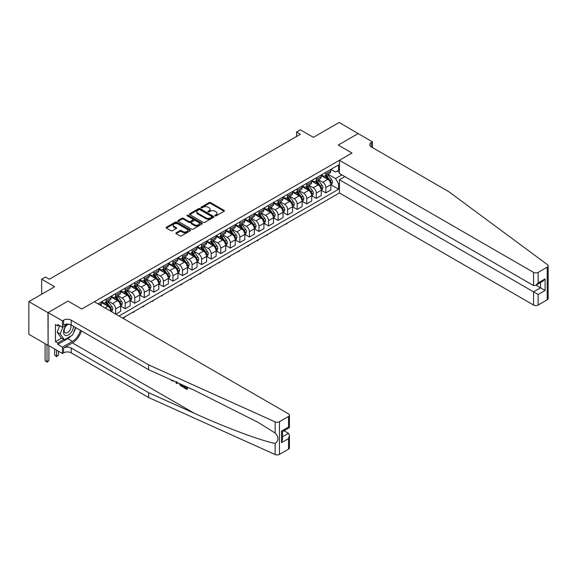 <?xml version="1.0" encoding="UTF-8"?>
<svg xmlns="http://www.w3.org/2000/svg" width="577" height="577" viewBox="0 0 577 577"><rect width="100%" height="100%" fill="white"/><g stroke="black" fill="none" stroke-linecap="round" stroke-linejoin="round"><path stroke-width="0.87" d="M215.07 215.856A0.743 0.426 0 0 0 216.123 215.856L224.092 211.254A1.06 0.613 0 0 0 224.403 210.821A1.06 0.613 0 0 0 224.092 210.389L210.591 202.592A1.06 0.613 0 0 0 209.083 202.592L201.113 207.193A0.743 0.426 0 0 0 202.166 207.799L203.198 207.201A3.397 1.962 0 0 1 208.001 207.201L209.126 207.85A3.397 1.962 0 0 1 210.122 209.235A3.397 1.962 0 0 1 209.126 210.627L208.095 211.218A0.743 0.426 0 0 0 209.141 211.824L210.172 211.232A3.397 1.962 0 0 1 214.976 211.232L216.101 211.882A3.397 1.962 0 0 1 217.096 213.266A3.397 1.962 0 0 1 216.101 214.651L215.07 215.25A0.743 0.426 0 0 0 215.07 215.856L215.07 215.25M176.151 232.827A1.06 0.613 0 0 0 175.841 233.259A1.06 0.613 0 0 0 176.151 233.692L179.937 235.878A1.06 0.613 0 0 0 181.438 235.878L190.295 230.764A1.06 0.613 0 0 0 190.605 230.331A1.06 0.613 0 0 0 190.295 229.898L176.786 222.102A1.06 0.613 0 0 0 175.285 222.102L166.436 227.215A1.06 0.613 0 0 0 166.126 227.648A1.06 0.613 0 0 0 166.436 228.081L171.008 230.721A1.06 0.613 0 0 0 172.509 230.721L176.302 228.535A1.06 0.613 0 0 0 176.612 228.103A1.06 0.613 0 0 0 176.302 227.67L174.03 226.357A2.842 1.637 0 0 1 173.201 225.203A2.842 1.637 0 0 1 174.954 223.688A2.842 1.637 0 0 1 178.041 224.042L186.934 229.177A2.842 1.637 0 0 1 187.763 230.331A2.842 1.637 0 0 1 186.01 231.846A2.842 1.637 0 0 1 182.923 231.492L181.438 230.634A1.06 0.613 0 0 0 179.937 230.634L176.151 232.827L176.151 233.692L179.937 231.521L179.937 230.634M358.288 133.669L339.182 122.461L313.383 137.355L300.386 129.854L296.571 132.061L300.386 134.268L49.297 279.232L45.475 277.025L41.652 279.232L41.652 294.241M47.956 312.662L48.115 345.234L48.115 312.575L68.021 301.079L47.956 312.662L28.85 301.627L54.649 286.733L41.652 279.232M358.288 133.496L338.223 145.079L351.984 153.02L81.783 309.02L68.021 301.079L81.783 309.02L94.354 301.764L288.5 413.853A3.246 1.875 0 0 1 289.452 415.173A3.246 1.875 0 0 1 288.5 416.5L279.448 421.729L279.448 454.387A3.246 1.875 180 0 1 275.157 454.539L148.628 397.524L71.231 352.843A5.402 3.123 0 0 0 63.593 352.843L62.446 353.506L48.115 345.234M203.27 222.405A1.06 0.613 0 0 0 204.77 222.405L213.627 217.291A1.06 0.613 0 0 0 213.937 216.858A1.06 0.613 0 0 0 213.627 216.425L200.118 208.629A1.06 0.613 0 0 0 198.618 208.629L189.768 213.742A1.06 0.613 0 0 0 189.458 214.175A1.06 0.613 0 0 0 189.768 214.608L203.27 222.405M187.475 216.014A0.743 0.426 0 0 1 188.232 216.123L188.232 215.235L201.957 223.162A1.06 0.613 0 0 1 202.267 223.595A1.06 0.613 0 0 1 201.957 224.027L193.107 229.141A1.06 0.613 0 0 1 191.607 229.141L178.098 221.344L181.892 219.173L181.892 218.294L178.098 220.479A1.06 0.613 0 0 0 177.788 220.912A1.06 0.613 0 0 0 178.098 221.344L178.098 220.479M181.892 219.173A1.06 0.613 0 0 1 183.392 219.173L183.392 218.294A1.06 0.613 0 0 0 181.892 218.294M183.392 218.294L188.867 221.453A1.06 0.613 0 0 0 190.367 221.453L192.884 220.003A1.06 0.613 0 0 0 193.194 219.57A1.06 0.613 0 0 0 192.884 219.137L187.179 215.841A0.743 0.426 0 0 1 188.232 215.235M47.956 345.32L28.85 334.285L28.85 301.627M122.634 318.093L339.413 192.942L533.559 305.031L533.559 291.832L540.512 287.815L540.512 282.651M330.924 169.371L335.547 172.04L338.605 170.28L338.605 164.935L97.989 303.855M338.605 170.28L339.413 169.811M339.413 183.407L338.605 183.868L335.547 178.574L327.952 174.189M330.924 184.777L338.605 189.213L338.605 183.868M338.605 189.213L119.006 315.994M296.571 132.061L296.571 136.475M337.156 171.117L339.413 172.415M335.547 178.574L341.894 174.91M111.058 311.407A4.32 2.496 -120 0 0 108 306.243L101.502 302.492M115.645 314.054L115.645 308.89A4.32 2.496 -120 0 0 112.587 303.596L108.195 301.057M115.797 314.14L120.615 311.364L120.615 306.019A4.32 2.496 -120 0 0 117.557 300.725L111.058 296.975M120.723 306.135L125.195 308.717L125.195 303.372A4.32 2.496 -120 0 0 122.144 298.078L117.751 295.547M125.195 308.717L130.164 305.846L130.164 300.509A4.32 2.496 -120 0 0 127.106 295.208L120.615 291.457M130.279 300.617L134.751 303.199L134.751 297.855A4.32 2.496 -120 0 0 131.693 292.561L127.308 290.029M134.751 303.199L139.721 300.328L139.721 294.991A4.32 2.496 -120 0 0 136.662 289.69L130.164 285.94M139.836 295.099L144.308 297.682L144.308 292.344A4.32 2.496 -120 0 0 141.25 287.043L136.857 284.511M144.308 297.682L149.277 294.811L149.277 289.474A4.32 2.496 -120 0 0 146.219 284.18L139.721 280.429M149.393 289.582L153.864 292.164L153.864 286.827A4.32 2.496 -120 0 0 150.806 281.533L146.414 278.994M153.864 292.164L158.826 289.293L158.826 283.956A4.32 2.496 -120 0 0 155.776 278.662L149.277 274.912M158.942 284.064L163.414 286.646L163.414 281.309A4.32 2.496 -120 0 0 160.356 276.015L155.97 273.476M163.414 286.646L168.383 283.783L168.383 278.439A4.32 2.496 -120 0 0 165.325 273.145L158.826 269.394M168.498 278.554L172.97 281.129L172.97 275.792A4.32 2.496 -120 0 0 169.912 270.498L165.52 267.959M172.97 281.129L177.94 278.265L177.94 272.921A4.32 2.496 -120 0 0 174.881 267.627L168.383 263.877M178.055 273.036L182.527 275.618L182.527 270.274A4.32 2.496 -120 0 0 179.469 264.98L175.076 262.448M182.527 275.618L187.496 272.748L187.496 267.411A4.32 2.496 -120 0 0 184.438 262.109L177.94 258.359M187.604 267.519L192.076 270.101L192.076 264.756A4.32 2.496 -120 0 0 189.025 259.462L184.633 256.931M192.076 270.101L197.045 267.23L197.045 261.893A4.32 2.496 -120 0 0 193.987 256.599L187.496 252.841M197.161 262.001L201.633 264.583L201.633 259.246A4.32 2.496 -120 0 0 198.575 253.945L194.189 251.413M201.633 264.583L206.602 261.713L206.602 256.376A4.32 2.496 -120 0 0 203.544 251.082L197.045 247.331M206.717 256.484L211.189 259.066L211.189 253.729A4.32 2.496 -120 0 0 208.131 248.435L203.739 245.896M211.189 259.066L216.159 256.195L216.159 250.858A4.32 2.496 -120 0 0 213.101 245.564L206.602 241.813M216.274 250.966L220.746 253.548L220.746 248.211A4.32 2.496 -120 0 0 217.688 242.917L213.295 240.378M220.746 253.548L225.708 250.685L225.708 245.34A4.32 2.496 -120 0 0 222.657 240.046L216.159 236.296M225.823 245.456L230.295 248.038L230.295 242.693A4.32 2.496 -120 0 0 227.237 237.399L222.852 234.868M230.295 248.038L235.265 245.167L235.265 239.83A4.32 2.496 -120 0 0 232.206 234.529L225.708 230.778M235.38 239.938L239.852 242.52L239.852 237.176A4.32 2.496 -120 0 0 236.794 231.882L232.401 229.35M239.852 242.52L244.821 239.65L244.821 234.312A4.32 2.496 -120 0 0 241.763 229.011L235.265 225.261M244.936 234.421L249.408 237.003L249.408 231.665A4.32 2.496 -120 0 0 246.35 226.364L241.958 223.833M249.408 237.003L254.378 234.132L254.378 228.795A4.32 2.496 -120 0 0 251.32 223.501L244.821 219.75M254.486 228.903L258.958 231.485L258.958 226.148A4.32 2.496 -120 0 0 255.907 220.854L251.514 218.315M258.958 231.485L263.927 228.615L263.927 223.277A4.32 2.496 -120 0 0 260.869 217.983L254.378 214.233M264.042 223.386L268.514 225.968L268.514 220.63A4.32 2.496 -120 0 0 265.456 215.336L261.071 212.798M268.514 225.968L273.484 223.104L273.484 217.76A4.32 2.496 -120 0 0 270.425 212.466L263.927 208.715M273.599 217.875L278.071 220.45L278.071 215.113A4.32 2.496 -120 0 0 275.013 209.819L270.62 207.28M278.071 220.45L283.04 217.587L283.04 212.242A4.32 2.496 -120 0 0 279.982 206.948L273.484 203.198M283.156 212.358L287.627 214.94L287.627 209.595A4.32 2.496 -120 0 0 284.569 204.301L280.177 201.77M287.627 214.94L292.589 212.069L292.589 206.732A4.32 2.496 -120 0 0 289.539 201.431L283.04 197.68M292.705 206.84L297.177 209.422L297.177 204.078A4.32 2.496 -120 0 0 294.119 198.784L289.733 196.252M297.177 209.422L302.146 206.552L302.146 201.214A4.32 2.496 -120 0 0 299.088 195.92L292.589 192.163M302.261 201.323L306.733 203.905L306.733 198.567A4.32 2.496 -120 0 0 303.675 193.266L299.283 190.735M306.733 203.905L311.703 201.034L311.703 195.697A4.32 2.496 -120 0 0 308.645 190.403L302.146 186.652M311.818 195.805L316.29 198.387L316.29 193.05A4.32 2.496 -120 0 0 313.232 187.756L308.839 185.217M316.29 198.387L321.259 195.516L321.259 190.179A4.32 2.496 -120 0 0 318.201 184.885L311.703 181.135M321.375 190.287L325.839 192.869L325.839 187.532A4.32 2.496 -120 0 0 322.788 182.238L318.396 179.699M325.839 192.869L330.809 190.006L330.809 184.662A4.32 2.496 -120 0 0 327.75 179.368L321.259 175.617M321.375 174.889L322.788 175.704A4.32 2.496 -120 0 0 324.945 175.92A4.32 2.496 -120 0 0 325.839 173.937L325.839 172.307M311.818 180.406L313.232 181.221A4.32 2.496 -120 0 0 315.395 181.438A4.32 2.496 -120 0 0 316.29 179.454L316.29 177.824M302.261 185.924L303.675 186.739A4.32 2.496 -120 0 0 305.839 186.955A4.32 2.496 -120 0 0 306.733 184.972L306.733 183.342M292.705 191.434L294.119 192.256A4.32 2.496 -120 0 0 296.282 192.466A4.32 2.496 -120 0 0 297.177 190.489L297.177 188.859M283.156 196.952L284.569 197.774A4.32 2.496 -120 0 0 286.726 197.983A4.32 2.496 -120 0 0 287.627 196.007L287.627 194.37M273.599 202.469L275.013 203.284A4.32 2.496 -120 0 0 277.176 203.501A4.32 2.496 -120 0 0 278.071 201.524L278.071 199.887M264.042 207.987L265.456 208.802A4.32 2.496 -120 0 0 267.62 209.018A4.32 2.496 -120 0 0 268.514 207.035L268.514 205.405M254.486 213.504L255.907 214.319A4.32 2.496 -120 0 0 258.063 214.536A4.32 2.496 -120 0 0 258.958 212.552L258.958 210.922M244.936 219.022L246.35 219.837A4.32 2.496 -120 0 0 248.514 220.046A4.32 2.496 -120 0 0 249.408 218.07L249.408 216.44M235.38 224.532L236.794 225.355A4.32 2.496 -120 0 0 238.957 225.564A4.32 2.496 -120 0 0 239.852 223.587L239.852 221.95M225.823 230.05L227.237 230.865A4.32 2.496 -120 0 0 229.401 231.081A4.32 2.496 -120 0 0 230.295 229.105L230.295 227.468M216.274 235.567L217.688 236.382A4.32 2.496 -120 0 0 219.844 236.599A4.32 2.496 -120 0 0 220.746 234.615L220.746 232.985M206.717 241.085L208.131 241.9A4.32 2.496 -120 0 0 210.295 242.116A4.32 2.496 -120 0 0 211.189 240.133L211.189 238.503M197.161 246.603L198.575 247.418A4.32 2.496 -120 0 0 200.738 247.634A4.32 2.496 -120 0 0 201.633 245.651L201.633 244.021M187.604 252.113L189.025 252.935A4.32 2.496 -120 0 0 191.182 253.144A4.32 2.496 -120 0 0 192.076 251.168L192.076 249.538M178.055 257.63L179.469 258.453A4.32 2.496 -120 0 0 181.632 258.662A4.32 2.496 -120 0 0 182.527 256.686L182.527 255.048M168.498 263.148L169.912 263.963A4.32 2.496 -120 0 0 172.076 264.179A4.32 2.496 -120 0 0 172.97 262.203L172.97 260.566M158.942 268.666L160.356 269.481A4.32 2.496 -120 0 0 162.519 269.697A4.32 2.496 -120 0 0 163.414 267.714L163.414 266.084M149.393 274.183L150.806 274.998A4.32 2.496 -120 0 0 152.963 275.215A4.32 2.496 -120 0 0 153.864 273.231L153.864 271.601M139.836 279.701L141.25 280.516A4.32 2.496 -120 0 0 143.413 280.725A4.32 2.496 -120 0 0 144.308 278.749L144.308 277.119M130.279 285.211L131.693 286.033A4.32 2.496 -120 0 0 133.857 286.242A4.32 2.496 -120 0 0 134.751 284.266L134.751 282.629M120.723 290.729L122.144 291.544A4.32 2.496 -120 0 0 124.3 291.76A4.32 2.496 -120 0 0 125.195 289.784L125.195 288.147M111.173 296.246L112.587 297.061A4.32 2.496 -120 0 0 114.751 297.278A4.32 2.496 -120 0 0 115.645 295.294L115.645 293.664M101.617 301.764L103.031 302.579A4.32 2.496 -120 0 0 105.194 302.795A4.32 2.496 -120 0 0 106.089 300.812L106.089 299.182M324.945 175.92L329.914 173.05A4.32 2.496 -120 0 0 330.809 171.073L330.809 169.436M315.395 181.438L320.358 178.567A4.32 2.496 -120 0 0 321.259 176.591L321.259 174.954M305.839 186.955L310.808 184.085A4.32 2.496 -120 0 0 311.703 182.101L311.703 180.471M296.282 192.466L301.252 189.602A4.32 2.496 -120 0 0 302.146 187.619L302.146 185.989M286.726 197.983L291.695 195.113A4.32 2.496 -120 0 0 292.589 193.136L292.589 191.506M277.176 203.501L282.146 200.63A4.32 2.496 -120 0 0 283.04 198.654L283.04 197.017M267.62 209.018L272.589 206.148A4.32 2.496 -120 0 0 273.484 204.171L273.484 202.534M258.063 214.536L263.033 211.665A4.32 2.496 -120 0 0 263.927 209.689L263.927 208.052M248.514 220.046L253.476 217.183A4.32 2.496 -120 0 0 254.378 215.199L254.378 213.569M238.957 225.564L243.927 222.7A4.32 2.496 -120 0 0 244.821 220.717L244.821 219.087M229.401 231.081L234.37 228.211A4.32 2.496 -120 0 0 235.265 226.234L235.265 224.604M219.844 236.599L224.814 233.728A4.32 2.496 -120 0 0 225.708 231.752L225.708 230.115M210.295 242.116L215.264 239.246A4.32 2.496 -120 0 0 216.159 237.27L216.159 235.632M200.738 247.634L205.708 244.763A4.32 2.496 -120 0 0 206.602 242.78L206.602 241.15M191.182 253.144L196.151 250.281A4.32 2.496 -120 0 0 197.045 248.298L197.045 246.667M181.632 258.662L186.595 255.791A4.32 2.496 -120 0 0 187.496 253.815L187.496 252.185M172.076 264.179L177.045 261.309A4.32 2.496 -120 0 0 177.94 259.333L177.94 257.695M162.519 269.697L167.489 266.826A4.32 2.496 -120 0 0 168.383 264.85L168.383 263.213M152.963 275.215L157.932 272.344A4.32 2.496 -120 0 0 158.826 270.368L158.826 268.731M143.413 280.725L148.383 277.862A4.32 2.496 -120 0 0 149.277 275.878L149.277 274.248M133.857 286.242L138.826 283.379A4.32 2.496 -120 0 0 139.721 281.396L139.721 279.766M124.3 291.76L129.27 288.889A4.32 2.496 -120 0 0 130.164 286.913L130.164 285.283M114.751 297.278L119.713 294.407A4.32 2.496 -120 0 0 120.615 292.431L120.615 290.794M105.194 302.795L110.164 299.925A4.32 2.496 -120 0 0 111.058 297.948L111.058 296.311M100.665 305.406A4.32 2.496 -120 0 0 101.502 303.459L101.502 301.829M215.365 215.957L216.101 215.538A3.397 1.962 0 0 0 217.096 214.146L217.096 213.266M210.122 209.235L210.122 210.122A3.397 1.962 0 0 1 209.126 211.507L208.391 211.932M224.092 210.389L224.092 211.254L210.591 203.472A1.06 0.613 0 0 0 209.083 203.472L201.409 207.9M213.613 217.305L200.118 209.516A1.06 0.613 0 0 0 198.618 209.516L189.783 214.615M211.752 217.161A0.743 0.426 0 0 0 211.752 216.555L199.894 209.711A0.743 0.426 0 0 0 198.849 209.711L197.76 210.345A3.397 1.962 0 0 0 196.764 211.73A3.397 1.962 0 0 0 197.76 213.115L205.859 217.796A3.397 1.962 0 0 0 210.663 217.796L211.752 217.161L211.752 218.048A0.743 0.426 0 0 0 211.968 217.745L211.968 216.858M196.764 211.73L196.764 212.61A3.397 1.962 0 0 0 197.76 213.995L197.76 213.115M211.752 218.048L210.663 218.676A3.397 1.962 0 0 1 205.859 218.676L197.76 213.995M183.392 219.173L188.867 222.333A1.06 0.613 0 0 0 190.367 222.333L192.884 220.883A1.06 0.613 0 0 0 193.194 220.45L193.194 219.57M188.232 216.123L201.943 224.042M194.55 224.734A2.842 1.637 0 0 0 197.644 225.088A2.842 1.637 0 0 0 199.397 223.573A2.842 1.637 0 0 0 198.567 222.419L195.43 220.609A1.06 0.613 0 0 0 193.93 220.609L191.42 222.058A1.06 0.613 0 0 0 191.11 222.491A1.06 0.613 0 0 0 191.42 222.924L194.55 224.734L194.55 225.614A2.842 1.637 0 0 0 197.644 225.975A2.842 1.637 0 0 0 199.397 224.46L199.397 223.573M191.11 222.491L191.11 223.378A1.06 0.613 0 0 0 191.42 223.811L191.42 222.924M194.55 225.614L191.42 223.811M187.763 230.331L187.763 231.218A2.842 1.637 0 0 1 186.01 232.733A2.842 1.637 0 0 1 182.923 232.372L181.438 231.521A1.06 0.613 0 0 0 179.937 231.521M173.201 225.203L173.201 226.083A2.842 1.637 0 0 0 174.03 227.244L174.03 226.357M176.288 228.542L174.03 227.244M190.28 230.771L176.786 222.989A1.06 0.613 0 0 0 175.285 222.989L166.45 228.088M330.809 184.842L331.732 184.308L332.489 182.101A2.863 1.652 -120 0 0 331.58 179.663L328.457 175.495A8.273 4.775 -120 0 0 327.556 174.413M324.447 177.456A8.273 4.775 -120 0 0 322.752 175.689M330.03 182.758L330.946 182.224A2.863 1.652 -120 0 0 330.123 180.5L327 176.331A8.273 4.775 -120 0 0 326.099 175.257M325.334 175.696A6.866 3.96 60 0 1 326.459 176.98L329.099 180.507M325.183 175.783A8.273 4.775 60 0 1 326.084 176.865L328.162 179.635M287.678 222.809L286.632 223.854L285.485 224.071M285.867 223.854L285.867 224.294M548.15 265.817L548.15 298.475A3.246 1.875 180 0 1 547.198 299.802L547.198 267.144A3.246 1.875 0 0 0 548.15 265.817A3.246 1.875 0 0 0 547.465 264.67L448.711 191.614L371.321 146.933A5.402 3.123 180 0 1 369.742 144.726A5.402 3.123 180 0 1 371.321 142.519L372.468 141.855L358.137 133.583L338.223 145.079L351.984 153.02L339.413 160.283L339.413 173.475L533.559 285.565L533.559 272.373A3.246 1.875 0 0 0 538.146 272.373L547.198 267.144M344.837 176.612L339.413 179.743L538.146 294.479L538.146 305.031L547.198 299.802M339.413 179.743L339.413 192.942M372.468 141.855L372.468 147.597M339.413 160.283L533.559 272.373M538.146 305.031A3.246 1.875 180 0 1 533.559 305.031M536.033 285.233L545.099 290.469L538.146 294.479M538.146 272.373L538.146 282.918L535.853 285.341L533.559 285.565M538.146 282.918L545.099 278.9L542.806 281.324L535.853 285.341M186.335 387.91L184.2 386.684L183.746 386.943L186.335 388.436L186.335 386.806L185.419 386.28M186.984 386.979L186.984 389.425L187.323 389.223A14.079 8.128 120 0 0 187.568 387.246M182.75 385.075L182.75 386.979L183.089 386.778A14.079 8.128 120 0 0 183.291 385.321M148.628 397.524L148.628 392.692L71.231 348.01A5.402 3.123 0 0 0 63.593 348.01L72.421 342.911A14.079 8.128 120 0 0 81.487 330.938M148.628 392.692L194.225 413.24C226.285 427.824 261.677 441.008 275.157 443.396C278.907 440.539 278.907 437.085 275.157 433.024L258.345 422.501L194.225 390.247L148.628 369.698L71.231 325.017A5.402 3.123 0 0 0 63.593 325.017L63.593 320.185L62.446 320.848L48.115 312.575M177.391 382.659L176.966 383.64L177.687 382.796M148.628 369.698L148.628 364.866L71.231 320.185A5.402 3.123 0 0 0 63.593 320.185M288.5 449.158L288.5 438.607L289.452 435.411L289.452 447.831A3.246 1.875 180 0 1 288.5 449.158L279.448 454.387M275.157 433.024L275.157 421.881L148.628 364.866M71.086 335.893A12.16 7.018 -60 0 1 67.718 338.634L57.743 344.39L57.743 342.983L63.823 339.471M58.969 325.24L57.743 325.947L55.45 324.62L55.45 341.656L57.743 342.983M57.743 325.947L57.743 324.534L62.446 327.246L62.446 320.848M62.446 353.506L62.446 347.109L72.421 341.346A12.16 7.018 120 0 0 80.448 330.34M57.743 344.39L62.446 347.109M284.028 430.731L288.5 433.313L289.452 435.411M67.87 324.115L62.446 327.246M275.157 421.881A3.246 1.875 0 0 0 279.448 421.729M75.746 327.628A12.16 7.018 -60 0 1 73.503 332.713M55.45 341.656L61.53 338.151M288.5 438.607L281.547 442.624L282.499 439.429L282.499 431.61L289.452 427.593L289.452 415.173M281.547 442.624L281.547 431.062C282.788 431.776 282.788 431.776 281.547 431.062L288.5 427.045C289.741 427.759 289.741 427.759 288.5 427.045L288.5 416.5M172.033 380.25L172.501 380.459M173.655 380.979L172.047 380.87L170.857 379.716M176.966 383.64L176.237 383.222L175.884 381.981M176.266 381.57L176.605 382.818L176.915 382.024M182.75 386.979L180.37 385.53L179.137 383.445M179.772 383.734L180.413 384.909L182.101 385.991L182.101 384.787M180.413 384.909L180.882 384.635L181.625 385.191L181.171 385.458M182.101 385.472L181.625 385.191M186.984 389.425L183.746 387.556L183.746 386.943M321.259 190.36L322.175 189.826L322.94 187.619A2.863 1.652 -120 0 0 322.024 185.181L318.901 181.012A8.273 4.775 -120 0 0 317.999 179.93M314.891 182.974A8.273 4.775 -120 0 0 313.196 181.207M320.473 188.275L321.389 187.741A2.863 1.652 -120 0 0 320.574 186.018L317.451 181.849A8.273 4.775 -120 0 0 316.549 180.767M315.778 181.214A6.866 3.96 60 0 1 316.903 182.498L319.543 186.025M315.626 181.301A8.273 4.775 60 0 1 316.528 182.382L318.605 185.152M278.121 228.326L277.075 229.372L275.929 229.588M276.311 229.365L276.311 229.812M311.703 195.87L312.619 195.343L313.383 193.136A2.863 1.652 -120 0 0 312.467 190.698L309.344 186.53A8.273 4.775 -120 0 0 308.443 185.448M305.334 188.491A8.273 4.775 -120 0 0 303.646 186.717M310.916 193.785L311.84 193.259A2.863 1.652 -120 0 0 311.017 191.535L307.894 187.366A8.273 4.775 -120 0 0 306.993 186.284M306.221 186.732A6.866 3.96 60 0 1 307.346 188.008L309.993 191.542M306.077 186.818A8.273 4.775 60 0 1 306.978 187.9L309.056 190.67M268.565 233.836L266.754 235.329L266.372 235.106M266.754 234.882L266.754 235.329M302.146 201.387L303.062 200.861L303.827 198.654A2.863 1.652 -120 0 0 302.918 196.216L299.795 192.047A8.273 4.775 -120 0 0 298.886 190.965M295.785 194.009A8.273 4.775 -120 0 0 294.09 192.235M301.367 199.303L302.283 198.776A2.863 1.652 -120 0 0 301.461 197.053L298.338 192.884A8.273 4.775 -120 0 0 297.436 191.802M296.665 192.249A6.866 3.96 60 0 1 297.797 193.526L300.437 197.053M296.52 192.329A8.273 4.775 60 0 1 297.422 193.41L299.499 196.187M259.008 239.354L257.969 240.4L256.823 240.623M257.205 240.4L257.205 240.84M292.589 206.905L293.513 206.378L294.277 204.171A2.863 1.652 -120 0 0 293.361 201.726L290.238 197.558A8.273 4.775 -120 0 0 289.337 196.483M286.228 199.527A8.273 4.775 -120 0 0 284.533 197.752M291.811 204.821L292.727 204.294A2.863 1.652 -120 0 0 291.904 202.57L288.781 198.401A8.273 4.775 -120 0 0 287.88 197.32M287.115 197.76A6.866 3.96 60 0 1 288.24 199.043L290.88 202.57M286.964 197.846A8.273 4.775 60 0 1 287.865 198.928L289.942 201.698M249.459 244.872L248.413 245.917L247.266 246.141M247.648 245.917L247.648 246.357M66.766 324.75A7.025 4.053 120 0 0 63.535 331.515A7.025 4.053 120 0 0 65.994 335.547A7.025 4.053 120 0 0 73.452 326.301M68.959 324.238A4.811 2.777 120 0 0 64.775 328.017A4.811 2.777 120 0 0 65.172 332.792A4.811 2.777 120 0 0 65.879 333.008A4.811 2.777 120 0 0 70.243 329.525A4.811 2.777 120 0 0 70.062 324.505M75.522 327.498L72.608 335.013L64.357 339.781L61.299 338.014L57.173 332.143L59.691 325.659M64.357 339.781L60.232 333.91L62.922 326.971M57.173 332.143L60.232 333.91M283.04 212.423L283.956 211.889L284.721 209.689A2.863 1.652 -120 0 0 283.805 207.244L280.682 203.075A8.273 4.775 -120 0 0 279.78 201.993M276.671 205.037A8.273 4.775 -120 0 0 274.984 203.27M282.254 210.338L283.17 209.804A2.863 1.652 -120 0 0 282.355 208.088L279.232 203.919A8.273 4.775 -120 0 0 278.33 202.837M277.559 203.277A6.866 3.96 60 0 1 278.684 204.561L281.331 208.088M277.407 203.364A8.273 4.775 60 0 1 278.316 204.446L280.386 207.215M239.902 250.389L238.856 251.435L237.71 251.651M238.092 251.435L238.092 251.875M273.484 217.94L274.4 217.406L275.164 215.199A2.863 1.652 -120 0 0 274.248 212.762L271.125 208.593A8.273 4.775 -120 0 0 270.224 207.511M267.122 210.555A8.273 4.775 -120 0 0 265.427 208.787M272.705 215.856L273.621 215.322A2.863 1.652 -120 0 0 272.798 213.598L269.675 209.429A8.273 4.775 -120 0 0 268.774 208.355M268.002 208.795A6.866 3.96 60 0 1 269.127 210.078L271.774 213.605M267.858 208.881A8.273 4.775 60 0 1 268.759 209.963L270.837 212.733M230.346 255.907L229.307 256.953L228.153 257.169M228.542 256.953L228.542 257.392M263.927 223.458L264.843 222.924L265.608 220.717A2.863 1.652 -120 0 0 264.699 218.279L261.576 214.11A8.273 4.775 -120 0 0 260.674 213.028M257.566 216.072A8.273 4.775 -120 0 0 255.871 214.298M263.148 221.373L264.064 220.84A2.863 1.652 -120 0 0 263.242 219.116L260.119 214.947A8.273 4.775 -120 0 0 259.217 213.865M258.453 214.312A6.866 3.96 60 0 1 259.578 215.596L262.218 219.123M258.301 214.399A8.273 4.775 60 0 1 259.203 215.481L261.28 218.25M220.796 261.424L218.986 262.91L218.604 262.686M218.986 262.463L218.986 262.91M254.378 228.968L255.294 228.442L256.058 226.234A2.863 1.652 -120 0 0 255.142 223.797L252.019 219.628A8.273 4.775 -120 0 0 251.118 218.546M248.009 221.59A8.273 4.775 -120 0 0 246.314 219.815M253.591 226.884L254.507 226.357A2.863 1.652 -120 0 0 253.692 224.633L250.569 220.464A8.273 4.775 -120 0 0 249.661 219.383M248.896 219.83A6.866 3.96 60 0 1 250.021 221.106L252.661 224.641M248.745 219.916A8.273 4.775 60 0 1 249.646 220.991L251.723 223.768M211.24 266.935L210.194 267.98L209.047 268.204M209.429 267.98L209.429 268.42M244.821 234.486L245.737 233.959L246.502 231.752A2.863 1.652 -120 0 0 245.586 229.314L242.463 225.145A8.273 4.775 -120 0 0 241.561 224.064M238.452 227.107A8.273 4.775 -120 0 0 236.765 225.333M244.035 232.401L244.958 231.875A2.863 1.652 -120 0 0 244.136 230.151L241.013 225.982A8.273 4.775 -120 0 0 240.111 224.9M239.34 225.347A6.866 3.96 60 0 1 240.465 226.624L243.112 230.151M239.195 225.427A8.273 4.775 60 0 1 240.097 226.509L242.174 229.285M201.683 272.452L200.637 273.498L199.491 273.722M199.873 273.498L199.873 273.938M235.265 240.003L236.181 239.477L236.945 237.27A2.863 1.652 -120 0 0 236.036 234.825L232.913 230.656A8.273 4.775 -120 0 0 232.004 229.581M228.903 232.625A8.273 4.775 -120 0 0 227.208 230.85M234.486 237.919L235.402 237.392A2.863 1.652 -120 0 0 234.579 235.668L231.456 231.5A8.273 4.775 -120 0 0 230.555 230.418M229.783 230.858A6.866 3.96 60 0 1 230.915 232.142L233.555 235.668M229.639 230.944A8.273 4.775 60 0 1 230.54 232.026L232.618 234.796M192.127 277.97L191.088 279.016L189.941 279.232M190.323 279.016L190.323 279.456M225.708 245.521L226.631 244.987L227.396 242.78A2.863 1.652 -120 0 0 226.48 240.342L223.357 236.173A8.273 4.775 -120 0 0 222.455 235.091M219.347 238.135A8.273 4.775 -120 0 0 217.652 236.368M224.929 243.436L225.845 242.903A2.863 1.652 -120 0 0 225.023 241.179L221.9 237.01A8.273 4.775 -120 0 0 220.998 235.935M220.234 236.375A6.866 3.96 60 0 1 221.359 237.659L223.999 241.186M220.082 236.462A8.273 4.775 60 0 1 220.984 237.544L223.061 240.313M182.577 283.487L181.531 284.533L180.385 284.75M180.767 284.533L180.767 284.973M216.159 251.038L217.075 250.505L217.839 248.298A2.863 1.652 -120 0 0 216.923 245.86L213.8 241.691A8.273 4.775 -120 0 0 212.899 240.609M209.79 243.653A8.273 4.775 -120 0 0 208.102 241.886M215.372 248.954L216.288 248.42A2.863 1.652 -120 0 0 215.473 246.696L212.35 242.528A8.273 4.775 -120 0 0 211.449 241.446M210.677 241.893A6.866 3.96 60 0 1 211.802 243.177L214.449 246.704M210.526 241.979A8.273 4.775 60 0 1 211.434 243.061L213.504 245.831M173.021 289.005L171.975 290.051L170.828 290.267M171.21 290.043L171.21 290.491M206.602 256.549L207.518 256.022L208.283 253.815A2.863 1.652 -120 0 0 207.367 251.377L204.244 247.208A8.273 4.775 -120 0 0 203.342 246.127M200.241 249.17A8.273 4.775 -120 0 0 198.546 247.396M205.823 254.464L206.739 253.938A2.863 1.652 -120 0 0 205.917 252.214L202.794 248.045A8.273 4.775 -120 0 0 201.892 246.963M201.121 247.41A6.866 3.96 60 0 1 202.246 248.687L204.893 252.221M200.976 247.497A8.273 4.775 60 0 1 201.878 248.579L203.955 251.348M163.464 294.515L161.661 296.008L161.271 295.785M161.661 295.561L161.661 296.008M197.045 262.066L197.961 261.54L198.726 259.333A2.863 1.652 -120 0 0 197.817 256.895L194.694 252.726A8.273 4.775 -120 0 0 193.793 251.644M190.684 254.688A8.273 4.775 -120 0 0 188.989 252.914M196.267 259.982L197.183 259.455A2.863 1.652 -120 0 0 196.36 257.731L193.237 253.563A8.273 4.775 -120 0 0 192.336 252.481M191.571 252.928A6.866 3.96 60 0 1 192.696 254.205L195.336 257.731M191.42 253.007A8.273 4.775 60 0 1 192.321 254.089L194.399 256.866M153.915 300.033L152.869 301.079L151.722 301.302M152.104 301.079L152.104 301.519M187.496 267.584L188.412 267.057L189.177 264.85A2.863 1.652 -120 0 0 188.261 262.405L185.138 258.236A8.273 4.775 -120 0 0 184.236 257.162M181.128 260.205A8.273 4.775 -120 0 0 179.433 258.431M186.71 265.499L187.626 264.973A2.863 1.652 -120 0 0 186.811 263.249L183.688 259.08A8.273 4.775 -120 0 0 182.779 257.998M182.015 258.438A6.866 3.96 60 0 1 183.14 259.722L185.78 263.249M181.863 258.525A8.273 4.775 60 0 1 182.765 259.607L184.842 262.376M144.358 305.55L143.312 306.596L142.166 306.82M142.548 306.596L142.548 307.036M177.94 273.101L178.856 272.568L179.62 270.368A2.863 1.652 -120 0 0 178.704 267.923L175.581 263.754A8.273 4.775 -120 0 0 174.68 262.672M171.571 265.716A8.273 4.775 -120 0 0 169.883 263.949M177.153 271.017L178.077 270.483A2.863 1.652 -120 0 0 177.254 268.767L174.131 264.598A8.273 4.775 -120 0 0 173.23 263.516M172.458 263.956A6.866 3.96 60 0 1 173.583 265.24L176.23 268.767M172.314 264.042A8.273 4.775 60 0 1 173.215 265.124L175.293 267.894M134.802 311.068L133.756 312.114L132.609 312.33M132.991 312.114L132.991 312.554M168.383 278.619L169.299 278.085L170.064 275.878A2.863 1.652 -120 0 0 169.155 273.44L166.032 269.271A8.273 4.775 -120 0 0 165.123 268.19M162.022 271.233A8.273 4.775 -120 0 0 160.327 269.466M167.604 276.534L168.52 276.001A2.863 1.652 -120 0 0 167.698 274.277L164.575 270.108A8.273 4.775 -120 0 0 163.673 269.033M162.902 269.473A6.866 3.96 60 0 1 164.034 270.757L166.674 274.284M162.757 269.56A8.273 4.775 60 0 1 163.659 270.642L165.736 273.411M125.245 316.585L124.206 317.631L123.06 317.848M123.442 317.631L123.442 318.071M158.826 284.136L159.75 283.603L160.514 281.396A2.863 1.652 -120 0 0 159.598 278.958L156.475 274.789A8.273 4.775 -120 0 0 155.574 273.707M152.465 276.751A8.273 4.775 -120 0 0 150.77 274.977M158.048 282.052L158.963 281.518A2.863 1.652 -120 0 0 158.141 279.795L155.018 275.626A8.273 4.775 -120 0 0 154.117 274.544M153.352 274.991A6.866 3.96 60 0 1 154.477 276.275L157.117 279.802M153.201 275.078A8.273 4.775 60 0 1 154.102 276.159L156.179 278.929M149.277 289.647L150.193 289.12L150.958 286.913A2.863 1.652 -120 0 0 150.042 284.475L146.919 280.307A8.273 4.775 -120 0 0 146.017 279.225M142.908 282.268A8.273 4.775 -120 0 0 141.221 280.494M148.491 287.562L149.407 287.036A2.863 1.652 -120 0 0 148.592 285.312L145.469 281.143A8.273 4.775 -120 0 0 144.567 280.061M143.796 280.509A6.866 3.96 60 0 1 144.921 281.785L147.568 285.319M143.644 280.595A8.273 4.775 60 0 1 144.553 281.67L146.623 284.447M139.721 295.164L140.637 294.638L141.401 292.431A2.863 1.652 -120 0 0 140.485 289.993L137.362 285.824A8.273 4.775 -120 0 0 136.46 284.742M133.359 287.786A8.273 4.775 -120 0 0 131.664 286.012M138.942 293.08L139.858 292.553A2.863 1.652 -120 0 0 139.035 290.83L135.912 286.661A8.273 4.775 -120 0 0 135.011 285.579M134.239 286.026A6.866 3.96 60 0 1 135.364 287.303L138.011 290.83M134.095 286.105A8.273 4.775 60 0 1 134.996 287.187L137.074 289.964M130.164 300.682L131.08 300.155L131.845 297.948A2.863 1.652 -120 0 0 130.936 295.503L127.813 291.335A8.273 4.775 -120 0 0 126.911 290.26M123.803 293.304A8.273 4.775 -120 0 0 122.108 291.529M129.385 298.597L130.301 298.071A2.863 1.652 -120 0 0 129.479 296.347L126.356 292.178A8.273 4.775 -120 0 0 125.454 291.096M124.682 291.536A6.866 3.96 60 0 1 125.815 292.82L128.455 296.347M124.538 291.623A8.273 4.775 60 0 1 125.44 292.705L127.517 295.474M120.615 306.199L121.531 305.666L122.295 303.459A2.863 1.652 -120 0 0 121.379 301.021L118.256 296.852A8.273 4.775 -120 0 0 117.355 295.77M114.246 298.814A8.273 4.775 -120 0 0 112.551 297.047M119.828 304.115L120.744 303.581A2.863 1.652 -120 0 0 119.929 301.858L116.806 297.689A8.273 4.775 -120 0 0 115.898 296.614M115.133 297.054A6.866 3.96 60 0 1 116.258 298.338L118.898 301.865M114.982 297.141A8.273 4.775 60 0 1 115.883 298.222L117.96 300.992M111.325 311.558L111.974 311.183L112.739 308.976A2.863 1.652 -120 0 0 111.823 306.538L108.7 302.37A8.273 4.775 -120 0 0 107.798 301.288M104.689 304.331A8.273 4.775 -120 0 0 103.002 302.564M110.272 309.633L111.195 309.099A2.863 1.652 -120 0 0 110.373 307.375L107.25 303.206A8.273 4.775 -120 0 0 106.348 302.124M105.577 302.572A6.866 3.96 60 0 1 106.702 303.855L109.349 307.382M105.432 302.658A8.273 4.775 60 0 1 106.334 303.74L108.411 306.51M56.56 350.109L56.56 356.197L58.472 355.093L58.472 351.213M58.472 355.093L56.56 356.687L54.649 355.093L54.649 349.006M54.649 355.093L56.56 356.197L56.56 356.687M47.004 344.765L47.004 361.714L48.915 360.611L48.915 345.695M48.915 360.611L47.004 362.197L45.093 360.611L45.093 343.661M45.093 360.611L47.004 361.714L47.004 362.197M105.057 307.938L108 306.243M112.587 303.596L117.557 300.725M122.144 298.078L127.106 295.208M131.693 292.561L136.662 289.69M141.25 287.043L146.219 284.18M150.806 281.533L155.776 278.662M160.356 276.015L165.325 273.145M169.912 270.498L174.881 267.627M179.469 264.98L184.438 262.109M189.025 259.462L193.987 256.599M198.575 253.945L203.544 251.082M208.131 248.435L213.101 245.564M217.688 242.917L222.657 240.046M227.237 237.399L232.206 234.529M236.794 231.882L241.763 229.011M246.35 226.364L251.32 223.501M255.907 220.854L260.869 217.983M265.456 215.336L270.425 212.466M275.013 209.819L279.982 206.948M284.569 204.301L289.539 201.431M294.119 198.784L299.088 195.92M303.675 193.266L308.645 190.403M313.232 187.756L318.201 184.885M322.788 182.238L327.75 179.368M325.839 173.937L330.809 171.073M325.839 187.532L330.809 184.662M316.29 193.05L321.259 190.179M316.29 179.454L321.259 176.591M306.733 198.567L311.703 195.697M306.733 184.972L311.703 182.101M297.177 204.078L302.146 201.214M297.177 190.489L302.146 187.619M287.627 209.595L292.589 206.732M287.627 196.007L292.589 193.136M278.071 215.113L283.04 212.242M278.071 201.524L283.04 198.654M268.514 220.63L273.484 217.76M268.514 207.035L273.484 204.171M258.958 226.148L263.927 223.277M258.958 212.552L263.927 209.689M249.408 231.665L254.378 228.795M249.408 218.07L254.378 215.199M239.852 237.176L244.821 234.312M239.852 223.587L244.821 220.717M230.295 242.693L235.265 239.83M230.295 229.105L235.265 226.234M220.746 248.211L225.708 245.34M220.746 234.615L225.708 231.752M211.189 253.729L216.159 250.858M211.189 240.133L216.159 237.27M201.633 259.246L206.602 256.376M201.633 245.651L206.602 242.78M192.076 264.756L197.045 261.893M192.076 251.168L197.045 248.298M182.527 270.274L187.496 267.411M182.527 256.686L187.496 253.815M172.97 275.792L177.94 272.921M172.97 262.203L177.94 259.333M163.414 281.309L168.383 278.439M163.414 267.714L168.383 264.85M153.864 286.827L158.826 283.956M153.864 273.231L158.826 270.368M144.308 292.344L149.277 289.474M144.308 278.749L149.277 275.878M134.751 297.855L139.721 294.991M134.751 284.266L139.721 281.396M125.195 303.372L130.164 300.509M125.195 289.784L130.164 286.913M115.645 308.89L120.615 306.019M115.645 295.294L120.615 292.431M106.089 300.812L111.058 297.948M99.403 304.678L101.502 303.459M216.101 215.538L216.101 214.651M208.095 211.824L208.095 211.218M209.126 211.507L209.126 210.627M201.113 207.799L201.113 207.193M209.083 203.472L209.083 202.592M210.591 203.472L210.591 202.592M189.768 214.608L189.768 213.742M198.618 209.516L198.618 208.629M200.118 209.516L200.118 208.629M213.627 217.291L213.627 216.425M205.859 218.676L205.859 217.796M210.663 218.676L210.663 217.796M188.867 222.333L188.867 221.453M190.367 222.333L190.367 221.453M192.884 220.883L192.884 220.003M201.957 224.027L201.957 223.162M181.438 231.521L181.438 230.634M182.923 232.372L182.923 231.492M176.302 228.535L176.302 227.67M166.436 228.081L166.436 227.215M175.285 222.989L175.285 222.102M176.786 222.989L176.786 222.102M190.295 230.764L190.295 229.898M330.599 183.241L332.475 182.159M327 176.331L328.457 175.495M324.75 177.637L326.084 176.865M330.123 180.5L331.58 179.663M329.9 181.625L330.946 182.224M545.099 278.9L545.099 290.469M371.321 146.933L371.321 142.519M194.225 413.24L72.421 342.911M71.231 325.017L71.231 320.185M71.231 348.01L71.231 352.843M275.157 454.539L275.157 443.396M63.593 348.01L63.593 352.843M67.718 338.634L72.421 341.346M282.499 436.782L288.5 433.313M321.043 188.758L322.918 187.676M317.451 181.849L318.901 181.012M315.193 183.154L316.528 182.382M320.574 186.018L322.024 185.181M320.343 187.136L321.389 187.741M311.486 194.276L313.361 193.194M307.894 187.366L309.344 186.53M305.644 188.665L306.978 187.9M311.017 191.535L312.467 190.698M310.787 192.653L311.84 193.259M301.937 199.793L303.812 198.712M298.338 192.884L299.795 192.047M296.088 194.182L297.422 193.41M301.461 197.053L302.918 196.216M301.237 198.171L302.283 198.776M292.38 205.311L294.256 204.222M288.781 198.401L290.238 197.558M286.531 199.7L287.865 198.928M291.904 202.57L293.361 201.726M291.681 203.688L292.727 204.294M282.824 210.821L284.699 209.739M279.232 203.919L280.682 203.075M276.974 205.217L278.316 204.446M282.355 208.088L283.805 207.244M282.124 209.206L283.17 209.804M273.267 216.339L275.15 215.257M269.675 209.429L271.125 208.593M267.425 210.735L268.759 209.963M272.798 213.598L274.248 212.762M272.575 214.716L273.621 215.322M263.718 221.857L265.593 220.775M260.119 214.947L261.576 214.11M257.869 216.245L259.203 215.481M263.242 219.116L264.699 218.279M263.018 220.234L264.064 220.84M254.161 227.374L256.037 226.292M250.569 220.464L252.019 219.628M248.312 221.763L249.646 220.991M253.692 224.633L255.142 223.797M253.462 225.751L254.507 226.357M244.605 232.892L246.48 231.803M241.013 225.982L242.463 225.145M238.763 227.28L240.097 226.509M244.136 230.151L245.586 229.314M243.905 231.269L244.958 231.875M235.055 238.402L236.931 237.32M231.456 231.5L232.913 230.656M229.206 232.798L230.54 232.026M234.579 235.668L236.036 234.825M234.356 236.786L235.402 237.392M225.499 243.92L227.374 242.838M221.9 237.01L223.357 236.173M219.649 238.315L220.984 237.544M225.023 241.179L226.48 240.342M224.799 242.304L225.845 242.903M215.942 249.437L217.817 248.355M212.35 242.528L213.8 241.691M210.093 243.833L211.434 243.061M215.473 246.696L216.923 245.86M215.243 247.814L216.288 248.42M206.386 254.955L208.268 253.873M202.794 248.045L204.244 247.208M200.544 249.343L201.878 248.579M205.917 252.214L207.367 251.377M205.693 253.332L206.739 253.938M196.836 260.472L198.712 259.39M193.237 253.563L194.694 252.726M190.987 254.861L192.321 254.089M196.36 257.731L197.817 256.895M196.137 258.849L197.183 259.455M187.28 265.99L189.155 264.901M183.688 259.08L185.138 258.236M181.43 260.378L182.765 259.607M186.811 263.249L188.261 262.405M186.58 264.367L187.626 264.973M177.723 271.5L179.598 270.418M174.131 264.598L175.581 263.754M171.881 265.896L173.215 265.124M177.254 268.767L178.704 267.923M177.024 269.885L178.077 270.483M168.167 277.018L170.049 275.936M164.575 270.108L166.032 269.271M162.325 271.414L163.659 270.642M167.698 274.277L169.155 273.44M167.474 275.395L168.52 276.001M158.617 282.535L160.493 281.453M155.018 275.626L156.475 274.789M152.768 276.924L154.102 276.159M158.141 279.795L159.598 278.958M157.918 280.912L158.963 281.518M149.061 288.053L150.936 286.971M145.469 281.143L146.919 280.307M143.211 282.442L144.553 281.67M148.592 285.312L150.042 284.475M148.361 286.43L149.407 287.036M139.504 293.57L141.387 292.481M135.912 286.661L137.362 285.824M133.662 287.959L134.996 287.187M139.035 290.83L140.485 289.993M138.812 291.948L139.858 292.553M129.955 299.081L131.83 297.999M126.356 292.178L127.813 291.335M124.105 293.477L125.44 292.705M129.479 296.347L130.936 295.503M129.255 297.465L130.301 298.071M120.398 304.598L122.274 303.516M116.806 297.689L118.256 296.852M114.549 298.994L115.883 298.222M119.929 301.858L121.379 301.021M119.699 302.983L120.744 303.581M110.842 310.116L112.717 309.034M107.25 303.206L108.7 302.37M105 304.512L106.334 303.74M110.373 307.375L111.823 306.538M110.142 308.493L111.195 309.099M173.994 380.798L173.54 381.058"/></g></svg>
